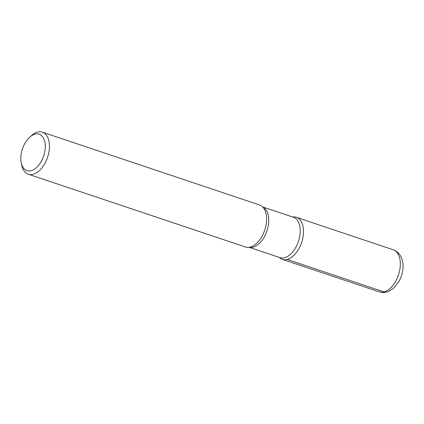 <?xml version="1.0" encoding="UTF-8"?>
<svg xmlns="http://www.w3.org/2000/svg" width="424" height="424" viewBox="0 0 424 424"><rect width="100%" height="100%" fill="white"/><g stroke="black" fill="none" stroke-linecap="round" stroke-linejoin="round"><path stroke-width="0.64" d="M28.286 174.2L245.443 247.001A22.165 12.906 -71.5 0 0 250.722 246.954A22.165 12.906 -71.5 0 0 264.724 230.084A22.165 12.906 -71.5 0 0 263.717 208.184A22.165 12.906 -71.5 0 0 259.536 204.967L42.379 132.166A22.165 12.906 108.5 0 1 48.643 153.403A22.165 12.906 108.5 0 1 33.114 174.28A22.165 12.906 108.5 0 1 28.286 174.2A22.165 12.906 108.5 0 1 21.656 164.92L21.2 162.593A19.213 11.183 -71.5 0 0 31.132 170.708A19.213 11.183 -71.5 0 0 45.267 145.39A19.213 11.183 -71.5 0 0 29.728 137.159A19.213 11.183 -71.5 0 0 21.2 162.593M29.728 137.159L31.493 135.574A22.165 12.906 108.5 0 1 37.55 132.087A22.165 12.906 108.5 0 1 42.379 132.166M292.73 217.03A22.165 12.906 108.5 0 1 301.628 242.454A22.165 12.906 108.5 0 1 279.204 257.379A22.165 12.906 -71.5 0 0 282.347 259.371A22.165 12.906 -71.5 0 0 301.628 242.454A22.165 12.906 -71.5 0 0 296.44 217.337A22.165 12.906 -71.5 0 0 292.73 217.03M384.017 291.913L287.175 259.451M249.153 247.309L279.925 257.622A21.279 12.386 -71.5 0 0 284.557 257.697A21.279 12.386 -71.5 0 0 299.466 237.657A21.279 12.386 -71.5 0 0 293.45 217.268L262.679 206.954M262.758 207.034A21.279 12.386 108.5 0 1 266.94 230.826A21.279 12.386 108.5 0 1 249.264 247.293M282.347 259.371L379.189 291.834A22.165 12.906 -71.5 0 0 398.465 274.916A22.165 12.906 -71.5 0 0 393.276 249.8L296.44 217.337M379.189 291.834C382.326 292.825 385.458 292.666 388.585 291.362L393.44 288.304L398.862 281.573C400.934 277.9 402.249 273.973 402.8 269.797C403.993 262.09 401.443 252.752 393.276 249.8"/></g></svg>
